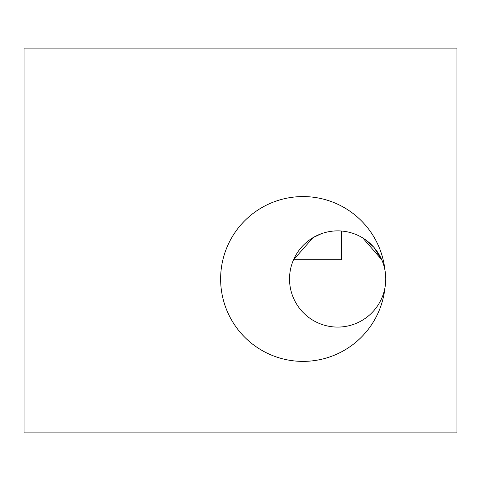 <?xml version="1.0" encoding="UTF-8"?>
<svg xmlns="http://www.w3.org/2000/svg" width="481" height="481" viewBox="0 0 481 481"><rect width="100%" height="100%" fill="white"/><g stroke="black" fill="none" stroke-linecap="round" stroke-linejoin="round"><path stroke-width="0.72" d="M321.218 233.778L313.053 237.65L293.578 259.74L341.51 259.74L341.51 231.036M362.776 237.957L381.746 259.74L373.851 247.294L365.776 239.953L362.776 237.957M384.98 287.608A82.407 82.407 0 0 1 298.713 361.273A82.407 82.407 0 0 1 220.623 278.98A82.407 82.407 0 0 1 298.713 196.687A82.407 82.407 0 0 1 384.98 270.352A48.1 48.1 0 0 1 333.333 326.888A48.1 48.1 0 0 1 333.333 231.072A48.1 48.1 0 0 1 384.98 270.352M456.95 48.1L24.05 48.1L24.05 432.9L456.95 432.9L456.95 48.1"/></g></svg>
